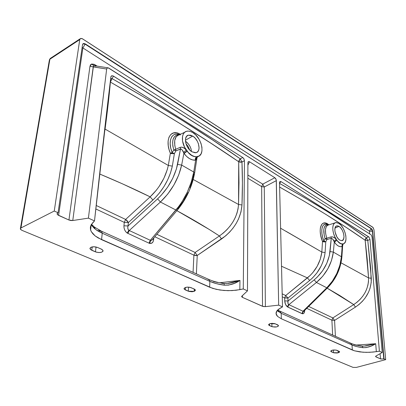 <?xml version="1.0" encoding="UTF-8"?>
<svg xmlns="http://www.w3.org/2000/svg" width="406" height="406" viewBox="0 0 406 406"><rect width="100%" height="100%" fill="white"/><g stroke="black" fill="none" stroke-linecap="round" stroke-linejoin="round"><path stroke-width="0.61" d="M95.029 64.803L95.126 65.797L95.029 64.803L94.111 64.31L91.66 64.006L95.029 64.803L97.105 66.107L95.029 64.803M95.862 66.168L93.801 65.711L91.66 64.006L90.523 64.803L89.959 66.31L68.939 220.016L58.591 215.403L82.87 47.944L369.43 231.156L369.658 233.79L369.43 231.156L372.678 231.151L372.211 229.603L371.323 228.512L85.397 43.96L83.946 43.457L82.865 43.919L82.54 44.701L58.063 212.749L54.257 211.039L20.955 227.964L20.381 228.471L20.564 229.431L21.894 230.314L353.047 367.384L356.285 367.435L353.047 367.384L21.894 230.314L20.33 229.004L20.955 227.964L54.257 211.039L79.749 39.595L80.738 38.413L82.124 38.611L372.86 227.284L373.972 229.73L385.7 359.64L384.076 358.909L380.808 359.011L375.936 356.864L375.87 356.067L375.936 356.864L375.575 356.58L375.91 356.047L382.234 352.494L379.392 351.2L373.033 352.073L366.278 352.362L359.883 351.926L354.484 350.809L281.333 318.776L277.567 316.401L276.506 315.046L276.044 313.63L276.207 312.184L276.988 310.752L278.389 309.362L282.5 306.885L278.673 305.139L265.382 306.632L263.113 306.51L242.387 297.334L241.692 296.756L241.748 296.278L247.477 290.874L243.27 288.945L236.053 290.254L228.02 290.686L219.991 290.046L212.744 288.392L101.571 239.657L95.177 235.942L92.878 233.82L91.279 231.598L90.431 229.314L90.376 227.05L91.127 224.848L94.502 220.915L88.412 218.129L72.775 220.524L70.822 220.529L68.939 220.016L57.622 214.81L57.073 213.789L58.063 212.749L54.257 211.039L79.749 39.595L49.902 59.22L20.955 227.964L49.902 59.22L79.749 39.595L80.667 38.433L82.621 38.885L373.089 227.533L373.972 229.73L385.7 359.64L384.076 358.909L372.678 231.151L384.076 358.909L383.792 358.98L372.419 231.247L371.069 228.608L85.123 44.168L85.397 43.96L371.323 228.512L371.069 228.608L371.323 228.512L372.678 231.151L372.419 231.247L383.792 358.98L380.523 358.909L375.57 356.559L375.91 356.047L382.234 352.494L379.392 351.2L369.978 239.408L369.09 237.2L281.023 181.614L279.937 181.518L279.516 182.7L282.5 306.885L278.673 305.139L276.237 179.767L274.842 177.721L249.497 161.766L248.36 161.613L247.904 162.765L247.477 290.874L243.27 288.945L244.468 160.73L243.722 158.477L242.763 157.523L113.025 75.876L111.741 75.744L110.858 76.973L94.502 220.915C100.267 167.389 105.717 119.405 110.858 76.973L111.741 75.744L113.492 76.125L112.046 78.581L149.043 100.074L182.543 120.567L212.856 140.136L240.261 158.832L242.763 157.523L113.492 76.125L112.046 78.581L110.686 78.348L112.046 78.581L110.924 80.266L110.402 82.088L105.078 129.083L168.317 165.465L170.368 153.245L169.109 149.743L168.246 145.749L168.094 141.115L168.967 137.264L170.774 134.498L173.377 133.006L176.59 132.848L180.65 134.193M329.058 224.802L325.642 223.097L323.526 223.112L321.841 224.224L320.364 227.842L320.177 231.308L320.649 235.302L322.516 241.509L325.759 241.829L325.089 252.583C323.653 263.641 318.512 272.944 309.666 280.48L287.935 298.08L288.011 301.019L314.183 279.861L317.274 277.1L322.689 270.65L326.81 263.281L329.393 255.46L331.26 238.307L326.952 239.535L325.759 241.829L325.089 252.583L324.48 256.45L322.78 262.235L321.136 266.031L316.781 273.096L312.696 277.765L309.666 280.48L307.418 277.897L281.429 266.204L307.418 277.897L285.712 295.517L284.662 297.938L282.236 296.796L284.662 297.938L284.728 300.876L288.011 301.019C287.676 302.663 287.879 303.835 288.615 304.525L287.321 306.789C285.773 305.459 284.91 303.49 284.728 300.876L285.499 304.322L287.321 306.789L302.485 313.772L303.252 311.326L304.003 311.032L327.5 287.849L326.789 287.788L316.441 282.459L288.884 304.673L303.018 311.235L326.789 287.788L332.316 281.251L336.772 273.568L339.873 265.219L341.416 256.739L342.146 246.584L340.116 246.665L338.137 245.899L336.198 244.366L334.305 241.961L333.346 252.106L341.416 256.739L333.346 252.106L331.494 260.53L327.896 268.731L322.775 276.197L316.441 282.459L326.789 287.788L327.5 287.849C335.782 279.343 340.573 269.122 341.867 257.176L341.416 256.739L341.867 257.186L342.659 245.61L342.146 246.584L341.416 256.739C340.055 268.802 335.178 279.15 326.789 287.788L303.018 311.235L303.805 311.356L304.058 310.95M269.523 325.612L268.665 324.917L269.965 323.678L271.974 323.349L274.74 323.623L277.663 324.841L278.506 325.561L278.09 326.338L276.567 326.911L272.446 326.81L268.813 325.15L268.782 324.358L269.965 323.678L275.263 323.805L278.491 325.521C277.709 327.043 275.522 327.414 271.929 326.632L269.523 325.612L269.498 323.856L269.523 325.612M304.678 310.341C304.617 312.706 303.886 313.848 302.485 313.772L303.404 313.645L304.124 312.94L304.678 310.341M338.208 352.794L338.091 350.794L338.208 352.794L336.99 353.012L333.864 352.839L330.839 351.449L330.951 350.784L332.164 350.216L336.006 350.048L339.619 351.687L338.208 352.794L333.417 352.687L333.27 350.002L333.417 352.687L331.403 351.835L331.332 350.525L331.403 351.835L330.768 351.322C331.606 349.992 333.681 349.657 336.99 350.322L339.558 351.576L339.421 352.235L338.208 352.794M327.911 225.132L326.262 226.548L325.485 229.527L325.648 233.623L326.723 238.19L331.007 236.901L332.438 236.84L334.529 237.779L336.264 239.342C331.809 232.912 331.646 222.818 335.894 222.574L338.807 223.361L340.888 225.127L343.253 228.436L345.024 232.481L345.831 235.835L345.998 238.946L345.511 241.499L344.41 243.245L343.111 243.935L340.893 243.671L338.467 242.022L336.894 240.24L339.898 243.351L341.532 243.986L343.106 243.935C341.157 244.27 339.086 243.037 336.894 240.24L334.95 237.048L333.615 233.663L332.874 230.248L332.803 227.147L333.407 224.68L334.615 223.097L336.3 222.544L338.807 223.361C344.958 226.766 348.622 241.951 343.659 243.747L342.212 244.798L341.999 246.62L342.116 245.001L343.111 243.935C340.898 244.376 338.827 243.143 336.894 240.24L334.437 242.164L336.777 240.078L334.305 241.961L332.57 238.926L331.26 238.307L330.058 251.532L333.346 252.106L334.305 241.961L334.006 241.25C333.458 239.657 332.544 238.672 331.26 238.307L326.952 239.535L325.759 241.829L324.024 241.93L322.516 241.509L321.831 252.06L280.445 228.136M339.005 226.386C343.583 228.888 345.922 240.352 341.872 240.662L339.893 240.169L341.994 240.636L343.481 239.362L344.009 236.657L343.466 233.171L342.339 230.354L340.776 227.974L339.005 226.386L337.701 225.863L336.198 226.152L335.189 227.522L334.823 229.781L335.016 231.851L336.868 236.84L338.538 239.073L339.893 240.169C335.31 237.759 332.915 226.259 336.878 225.868L339.005 226.386L335.036 228.005L339.005 226.386M152.834 239.053L153.625 239.641C153.255 242.453 151.956 243.712 149.738 243.427L150.667 240.443L151.966 240.073L152.62 239.307L152.169 239.885L177.584 209.851L177.32 210.166L175.93 210.034L160.406 202.031L129.255 230.522L150.306 240.301L179.087 206.05L182.061 201.701L187.288 192.175L191.272 182.066L193.758 172.027L195.631 160.187L192.495 159.903L189.506 158.634L186.638 156.457L183.903 153.275L181.649 165.08L193.758 172.027L181.649 165.08L178.691 175.027L173.951 184.913L167.719 194.109L160.406 202.031L175.93 210.034L177.32 210.166C186.283 199.275 192.063 186.861 194.652 172.936L194.586 173.342L194.652 172.941L193.758 172.027L194.652 172.941L196.824 158.893L195.631 160.187L193.758 172.027C191.033 186.202 185.09 198.869 175.93 210.034L150.306 240.301L148.997 243.169L151.179 243.422L152.869 242.133L153.493 240.57L153.747 237.977L153.625 239.641L152.834 239.053M194.19 291.351L194.286 289.026L194.19 291.351L192.068 291.757L188.947 291.422L184.395 289.361L184.116 288.372L185.227 287.529L187.364 287.118L189.8 287.281L194.159 288.97L195.357 289.97L194.19 291.351L188.308 291.198L188.496 287.118L188.308 291.198L185.324 289.935L185.44 287.453L185.324 289.935L184.085 288.905C184.786 287.113 187.151 286.707 191.17 287.687L195.073 289.544L195.316 290.523L194.19 291.351M123.952 225.777L128.042 225.985C127.514 227.949 127.788 229.39 128.859 230.314L127.139 233.019C124.916 231.237 123.85 228.827 123.952 225.777L124.038 227.837L124.657 229.882L125.733 231.684L127.139 233.019L148.997 243.169L127.139 233.019L128.859 230.314L129.255 230.522L160.406 202.031C171.327 191.5 178.412 179.183 181.649 165.08L183.903 153.275L182.258 150.113L181.025 148.941L175.894 150.885L174.377 153.661L172.337 166.12L170.495 172.936L167.688 179.822L164.029 186.496L159.619 192.759L154.656 198.336L128.357 222.584L128.042 225.985L157.624 198.838L161.162 195.322L167.566 187.273L172.763 178.3L176.417 168.977L180.492 148.992L177.595 164.364L181.649 165.08L177.595 164.364C174.529 177.523 167.871 189.013 157.624 198.838L160.406 202.031L157.624 198.838L128.042 225.985L123.952 225.777L124.277 222.371L123.952 225.777M91.766 250.289L89.98 248.782L90.934 247.3L94.101 246.772L97.602 247.493L101.977 249.426L103.058 250.614L102.906 251.405L101.424 252.288L98.927 252.562L96.252 252.141L90.558 249.578L89.949 248.35L90.934 247.3C92.938 246.543 95.161 246.604 97.602 247.493L101.312 249.086L103.043 250.558C102.429 252.608 99.906 253.045 95.476 251.862L91.766 250.289L92.162 246.914L91.766 250.289M178.163 135.234L176.057 136.898L174.707 140.593L174.803 145.602L175.696 149.296L180.269 147.317L181.812 147.119L184.182 148.149L186.303 150.073C180.807 142.577 181.228 132.051 186.897 131.204C188.729 130.849 190.718 131.326 192.855 132.635L195.88 135.091L199.102 139.329L200.945 143.257L201.929 147.251L201.96 150.925L201.026 153.92L199.209 155.929L196.468 156.752C193.317 156.706 190.221 154.864 187.171 151.225L189.232 153.661L191.576 155.468L194.053 156.518L196.468 156.752L194.185 156.422L191.784 155.346L188.252 152.468L184.578 147.185L182.538 141.019L182.533 136.34L183.284 134.081L184.547 132.402L186.247 131.387L188.277 131.087L190.526 131.514L192.855 132.635C201.731 137.67 205.446 154.787 197.935 156.523L198.24 156.523M185.999 141.587L185.486 141.192C189.049 143.902 191.033 147.332 191.449 151.479L191.003 148.769L189.972 146.338L188.47 144.074L185.999 141.587M192.693 136.076C198.991 139.613 201.462 151.808 196.007 152.686L191.952 151.798L195.215 152.788L196.362 152.59L197.768 151.671L198.701 150.093L199.087 147.997L198.448 143.836L197.357 141.283L195.25 138.258L193.357 136.523L190.708 135.193L188.282 135.178L186.461 136.497L185.522 138.959L185.501 141.339L186.07 143.942L187.663 147.373L189.967 150.261L191.952 151.798C185.659 148.403 183.06 136.172 188.364 135.157L192.693 136.076L185.435 140.232L192.693 136.076M380.072 353.712L380.523 358.909L380.072 353.712M356.285 367.435L385.7 359.64L356.285 367.435M152.565 239.367L151.428 240.393L150.306 240.301L150.667 240.443L149.738 243.427L148.997 243.169L150.306 240.301L129.255 230.522L127.905 233.455L129.255 230.522L128.215 229.593L127.768 227.939L128.357 222.584L124.277 222.371L128.357 222.584L125.627 219.448L127.286 220.864L128.357 222.584L152.9 200.021L150.134 196.844C159.507 187.968 165.572 177.508 168.317 165.465L172.337 166.12L168.317 165.465L170.368 153.245L174.377 153.661L172.337 166.12C169.454 179.061 162.973 190.358 152.9 200.021L150.134 196.844C134.609 189.176 117.791 181.563 99.683 174.007L122.363 183.796L150.134 196.844L125.627 219.448L96.207 205.472L125.627 219.448L124.277 222.371L95.821 208.968L124.277 222.371L125.627 219.448L150.134 196.844L156.391 190.145L159.213 186.339L163.928 178.214L167.262 169.678L168.317 165.465L105.078 129.083L103.829 136.543L105.078 129.083L104.692 128.875L105.078 129.083C107.296 112.487 109.072 96.826 110.402 82.088L110.239 81.982M101.536 231.227L102.241 233.211C97.135 230.902 93.684 228.334 91.898 225.503L91.619 224.041L91.898 225.503L91.406 224.361L93.507 227.553L95.821 229.557L102.241 233.211L101.571 239.657L102.241 233.211L209.856 281.383L209.648 287.225L98.1 237.901L95.177 235.942L91.279 231.598L90.619 230.055L90.376 227.05L92.669 222.782L94.502 220.915L88.412 218.129L72.775 220.524L93.334 66.924L106.661 69.04L88.412 218.129L106.661 69.04L107.174 68.02L108.26 67.863L371.211 234.896L372.023 236.957L382.234 352.494L372.023 236.957L371.211 234.896L108.696 68.015L107.174 68.02L106.661 69.04L89.959 66.31L91.66 64.006L93.801 65.711L93.273 66.482L72.775 220.524L68.939 220.016L89.959 66.31L93.334 66.924L93.801 65.711L94.192 65.665L107.976 67.817M261.652 186.608L262.525 306.312L242.387 297.334L242.397 295.634L242.387 297.334L241.677 296.725L241.874 296.126L247.477 290.874L247.904 162.765L248.188 161.761L249.172 161.598L249.497 161.766L247.893 165.237L249.497 161.766L274.842 177.721L275.689 178.569L276.324 180.188L278.673 305.139L265.382 306.632L264.27 187.009L276.359 180.604L264.27 187.009L262.753 184.131L274.842 177.721L262.753 184.131L264.27 187.009L265.382 306.632L262.525 306.312L261.652 186.608L264.27 187.009L261.652 186.608L262.753 184.131L261.652 186.608L247.853 178.239L261.652 186.608M193.226 179.482L238.55 204.477L238.987 182.619L238.703 161.74L211.293 143.47L180.959 124.134L147.419 103.713L110.402 82.088L112.046 78.581C163.268 107.808 206.009 134.559 240.261 158.832L238.703 161.74C204.436 138.147 161.669 111.599 110.402 82.088M154.787 236.749L193.901 255.176L193.068 272.365L193.901 255.176L154.787 236.749M179.076 134.949L175.991 135.472L174.235 136.984L173.083 139.38L172.611 142.501L172.849 146.13L173.809 150.007L172.2 152.544L170.743 148.058L170.16 143.704L170.479 139.857L171.672 136.847L173.646 134.904L174.869 134.371L176.245 134.132L179.67 134.665M213.409 281.434L217.494 282.51M221.823 283.347L224.066 283.672M93.487 227.137L95.055 228.233M98.643 230.283L100.663 231.247M96.029 247.005L95.476 251.862L96.029 247.005M58.063 212.749L82.54 44.701L83.403 43.543L85.397 43.96L82.946 43.828L85.123 44.168L371.069 228.608L372.419 231.247L369.43 231.156L371.069 228.608L369.43 231.156L82.87 47.944L85.123 44.168L82.87 47.944L82.154 47.345L82.87 47.944L58.591 215.403L57.109 214.094L58.063 212.749M180.386 134.934C171.966 130.859 167.201 140.989 172.2 152.544L170.368 153.245C164.948 140.968 169.622 129.808 178.422 133.275M171.692 152.747L172.2 152.544L174.377 153.661L171.302 153.641L170.368 153.245L171.692 152.747M172.2 152.544L173.809 150.007L175.894 150.885L174.377 153.661L172.2 152.544M184.74 132.234L178.939 135.015C174.626 136.538 173.545 141.293 175.696 149.296L173.809 150.007C171.428 141.121 172.819 136.096 177.975 134.929M175.275 149.474L175.696 149.296L175.894 150.885L173.809 150.007L175.275 149.474M175.696 149.296L180.269 147.317L180.492 148.992L175.894 150.885L175.696 149.296M180.269 147.317C182.431 146.876 184.446 147.794 186.303 150.073L183.522 152.397C182.857 150.443 181.847 149.306 180.492 148.992L180.269 147.317M186.303 150.073L187.004 151.017L183.903 153.275L183.522 152.397L186.303 150.073M187.004 151.017L187.171 151.225L184.091 153.534L183.903 153.275L187.004 151.017M184.091 153.534L187.171 151.225C189.952 155.021 193.053 156.863 196.468 156.752L195.469 158.183L195.403 160.208C191.312 160.309 187.542 158.086 184.091 153.534M101.591 231.253L102.241 233.211L209.856 281.383L208.994 279.521C213.145 281.358 218.21 282.688 224.193 283.5L224.264 285.195L228.441 285.113L234.45 283.322L239.961 280.404L239.829 289.645L243.27 288.945L244.468 160.73L241.966 162.035L242.412 183.06L241.986 204.969L240.971 211.983L238.479 219.088L236.069 223.665L233.085 228.05L229.634 232.105L225.766 235.769L197.235 255.486L196.387 273.857L197.235 255.486L195.494 255.582L193.901 255.176L197.235 255.486L195.119 252.471L156.868 234.292L195.119 252.471L193.901 255.176L195.119 252.471L197.235 255.486L221.534 238.992L219.413 235.957L195.119 252.471L219.413 235.957L223.371 232.988L226.984 229.613L230.212 225.868L233.003 221.813L235.262 217.575L236.972 213.191L238.068 208.806L238.55 204.477L198.646 182.467M176.889 210.673L209.161 229.41L219.413 235.957L221.534 238.992C234.044 229.877 240.859 218.54 241.986 204.969L238.55 204.477L241.986 204.969C242.56 190.074 242.555 175.762 241.966 162.035L240.261 158.832L242.763 157.523L243.976 158.903L244.468 160.73L241.55 162.141L240.215 162.217L238.703 161.74L241.966 162.035L240.261 158.832L239.129 160.167L238.703 161.74L238.55 204.477C237.485 217.083 231.105 227.573 219.413 235.957C206.563 227.533 192.388 219.103 176.889 210.673M208.039 279.46L209.009 279.531L209.856 281.383C213.866 283.144 218.667 284.413 224.264 285.195C229.958 285.332 235.191 283.733 239.961 280.404L219.702 282.769L239.961 280.404L239.829 289.645L232.075 290.605L223.95 290.498L216.22 289.336L209.648 287.225L209.856 281.383L216.459 283.657L224.264 285.195L224.188 283.505M185.953 143.567L188.085 146.388L189.714 150.012M194.012 173.748L193.048 178.376L190.033 187.831M188.034 192.505L183.202 201.371L177.534 209.141M224.213 283.505L227.035 283.566L239.961 280.404L233.232 282.459L228.202 283.434M227.035 283.566L226.142 283.637M196.869 157.183L196.565 158.279M196.91 158.528L196.824 158.893C197.042 157.711 197.372 156.949 197.803 156.604L197.935 156.523M196.793 158.964L196.108 159.827L196.281 157.97L196.986 156.939L197.834 156.599M196.108 159.827L195.631 160.187L195.57 159.898L195.753 157.914L196.453 156.883L197.372 156.66L196.281 157.97L196.108 159.827M195.631 160.187L195.316 159.619L195.469 158.183L196.641 156.746L195.667 158.173L195.631 160.187M280.196 311.524L281.196 313.31L352.012 345.009C354.722 346.196 358.32 347.084 362.812 347.678C367.349 347.724 371.647 346.409 375.702 343.73L376.337 351.667L369.643 352.312L362.989 352.235L354.484 350.809L352.332 350.023L352.012 345.009L352.332 350.023L281.333 318.776L281.196 313.31L352.012 345.009L356.737 346.567L362.812 347.678L366.171 347.577L371.074 346.085L375.702 343.73L356.341 345.054L375.702 343.73L376.337 351.667L379.392 351.2L369.978 239.408L367.78 240.433L370.708 268.569L371.236 282.332L369.993 288.458L368.44 292.437L365.101 298.055L362.284 301.44L359.056 304.464L355.453 307.088L353.733 304.586L327.17 288.174L339.7 295.482L353.733 304.586L332.859 317.923L308.656 306.423L332.859 317.923L331.895 320.187L332.651 335.102L331.895 320.187L306.723 308.332L331.895 320.187L334.574 320.405L335.417 336.341L334.574 320.405L331.895 320.187L332.859 317.923L334.574 320.405L332.859 317.923L353.733 304.586L357.092 302.171L360.107 299.379L362.736 296.253L364.943 292.838L366.648 289.234L367.841 285.474L368.481 281.688L368.567 277.917L341.025 262.819M277.065 310.651L281.196 313.31L281.333 318.776L277.567 316.401L276.044 313.63L276.988 310.752L280.368 308.063L282.5 306.885L279.516 182.7L279.937 181.518L281.023 181.614L368.618 236.774L366.42 237.799L365.156 240.245L365.43 238.88L366.42 237.799L367.78 240.433L365.156 240.245L367.78 240.433L366.42 237.799C342.892 220.732 313.924 202.604 279.526 183.405L304.368 197.595L327.053 211.394L347.688 224.792L366.42 237.799L368.618 236.774L369.09 237.2L369.978 239.408L367.78 240.433L371.323 278.272L368.567 277.917L365.156 240.245C341.989 223.98 313.468 206.248 279.587 187.044L303.099 200.61L325.82 214.378L346.45 227.593L365.156 240.245L367.166 258.729L368.567 277.917L371.323 278.272C371.414 290.102 366.126 299.704 355.453 307.088L334.574 320.405L355.453 307.088L353.733 304.586C363.69 297.796 368.633 288.905 368.567 277.917L343.359 264.093M353.854 344.572L356.92 345.323M360.289 345.922L362.076 346.166M278.008 310.829L279.282 311.448M281.023 181.614L279.526 183.339L281.023 181.614M350.053 343.222L351.012 343.354L352.012 345.009L350.997 343.344C353.702 344.547 357.463 345.46 362.279 346.085L362.812 347.678L362.289 346.085L363.954 346.145L375.702 343.73L365.573 346.013M342.684 245.407L343.106 243.935M302.485 313.772L301.993 313.615L303.018 311.235L302.485 313.772M301.993 313.615L287.839 307.093L288.884 304.673L303.018 311.235L301.993 313.615M328.505 224.985L328.078 224.142L328.505 224.985M342.654 245.655L343.121 244.097L343.623 243.767L343.121 244.097L341.999 246.62C339.37 247.132 336.853 245.645 334.437 242.164L336.777 240.078L336.264 239.342L334.006 241.25L336.264 239.342C334.803 237.515 333.052 236.703 331.007 236.901L331.26 238.307L331.007 236.901L325.099 238.728L323.836 240.834L322.608 237.145L321.907 233.45L321.775 230.07L322.222 227.289L323.222 225.325L324.709 224.3L326.591 224.264L328.292 224.914C322.156 221.067 319.689 230.821 323.836 240.834L322.516 241.509C317.634 229.918 320.913 219.037 328.078 224.142M328.084 225.031L326.465 225.015L325.17 225.802L324.267 227.37L323.8 229.618L324.227 235.505L325.099 238.728L323.836 240.834L325.759 241.829L323.836 240.834L322.516 241.509L321.831 252.06L325.089 252.583L321.831 252.06C320.446 262.357 315.64 270.969 307.418 277.897L309.666 280.48L287.935 298.08L285.712 295.517L282.16 293.832L285.712 295.517L310.235 275.39L312.828 272.588L317.208 266.255L320.273 259.267L321.831 252.06L286.027 231.288M271.883 323.354L271.929 326.632L271.883 323.354M287.844 297.902L284.662 297.938L285.712 295.517L287.844 297.902M333.346 252.106L330.058 251.532C328.459 262.758 323.171 272.203 314.183 279.861L316.441 282.459C326.028 274.248 331.661 264.133 333.346 252.106M284.662 297.938L287.935 298.08L288.011 301.019L284.728 300.876L284.662 297.938M288.884 304.673L316.441 282.459L314.183 279.861L288.011 301.019L288.011 303.587L288.884 304.673L287.839 307.093L287.321 306.789L288.615 304.525L288.884 304.673M334.965 222.879L328.261 225.061C325.14 226.289 324.627 230.664 326.723 238.19L325.099 238.728L326.952 239.535L325.099 238.728C322.836 230.684 323.455 226.086 326.962 224.929M326.886 238.87L326.723 238.19L326.886 238.87M281.196 313.31L280.257 311.554M247.863 175.037L262.753 184.131L247.863 175.037M80.078 38.824L50.872 58.043L49.902 59.22L50.572 58.18L51.374 57.967M49.293 60.509L49.902 59.22L49.293 60.509L20.437 228.385M268.665 324.567L268.665 324.917M90.071 248.015L89.98 248.782M186.851 136.046L188.364 135.157M91.228 224.66L90.619 230.055M82.86 43.924L83.403 43.543M111.335 75.968L110.909 76.698M91.451 224.295L94.568 227.172L101.576 231.242L208.994 279.521M184.111 288.382L184.085 288.905M336.209 226.147L336.878 225.868M277.572 310.088L350.997 343.344M276.197 312.204L276.247 314.488M279.957 181.502L279.683 181.812M49.436 59.718L50.222 58.489M247.954 162.268L248.188 161.761M57.109 214.094L57.216 213.389M241.677 296.725L241.682 296.4"/></g></svg>
